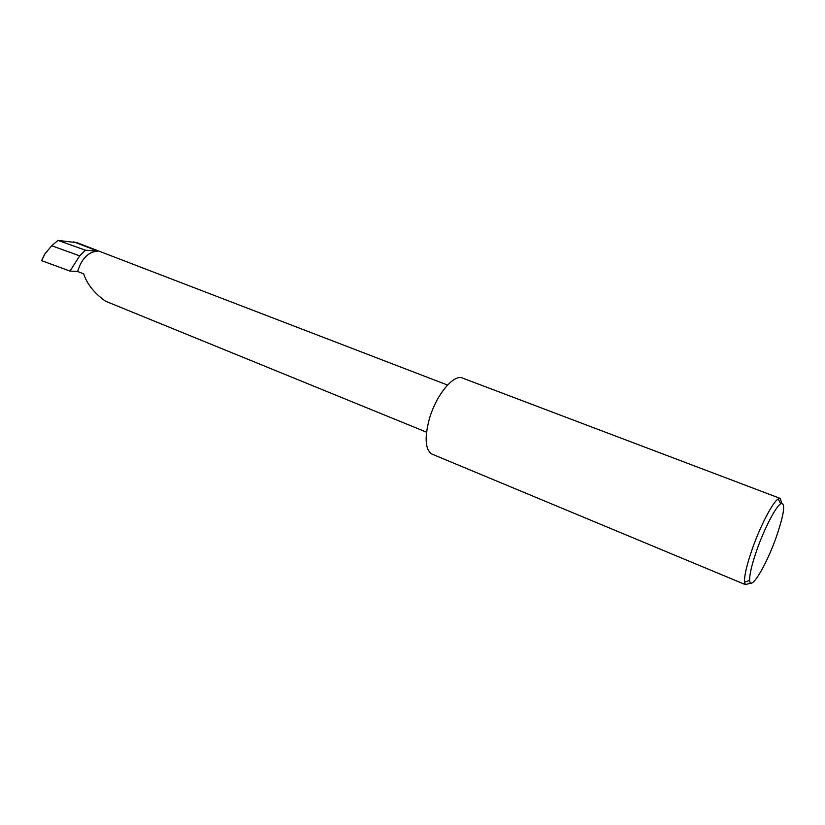 <?xml version="1.0" encoding="UTF-8"?>
<svg xmlns="http://www.w3.org/2000/svg" width="825" height="825" viewBox="0 0 825 825"><rect width="100%" height="100%" fill="white"/><g stroke="black" fill="none" stroke-linecap="round" stroke-linejoin="round"><path stroke-width="1.24" d="M77.643 271.497C81.644 258.514 88.378 251.728 97.835 251.13L85.377 250.192L79.695 255.853L69.991 271.085L77.643 271.497L83.696 273.91C87.017 284.068 94.277 293.153 105.456 301.177L106.776 301.713M447.521 385.048L77.086 242.715L58.028 240.395L51.717 245.757L79.695 255.853M756.948 549.697C764.373 528.577 775.696 506.798 780.646 503.776C785.782 502.312 784.317 513.418 776.273 537.075C766.363 565.383 750.307 592.061 749.688 580.377C749.409 574.643 751.822 564.413 756.948 549.697M781.605 503.281L780.429 498.506L778.192 498.929C772.767 502.116 760.392 525.793 752.338 548.78C746.769 564.805 744.181 575.922 744.542 582.13L745.377 584.605L431.248 453.781C425.164 448.718 424.535 437.116 429.351 418.987C436.25 394.463 454.297 373.137 463.052 378.273L780.007 498.341M85.377 250.192L58.028 240.395M51.717 245.757L44.911 253.894L41.642 260.659L43.756 255.977M69.991 271.085L41.642 260.659M745.377 584.605L751.235 583.048M97.835 251.13L73.714 241.849M780.646 503.776L778.192 498.929M749.688 580.377L744.542 582.13M105.456 301.177L426.546 432.176"/></g></svg>
